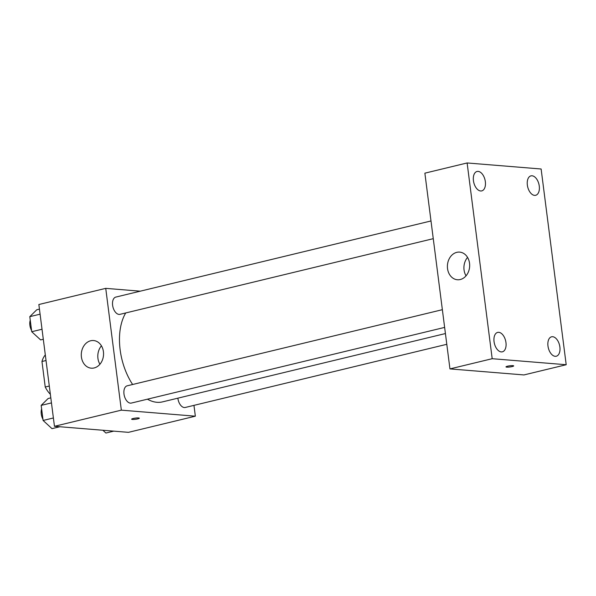 <?xml version="1.0" encoding="UTF-8"?>
<svg xmlns="http://www.w3.org/2000/svg" width="596" height="596" viewBox="0 0 596 596"><rect width="100%" height="100%" fill="white"/><g stroke="black" fill="none" stroke-linecap="round" stroke-linejoin="round"><path stroke-width="0.89" d="M49.297 386.044L45.236 387.02L41.966 361.496A23.84 13.775 76.4 0 1 45.236 355.022L45.318 355M50.34 394.18L50.25 394.172A23.84 13.775 76.4 0 1 45.236 387.02M46.026 360.52L41.966 361.496M193.961 405.362L195.346 416.187L128.46 432.338L54.459 426.304L38.852 304.519L105.738 288.36L140.269 291.176M147.428 399.186A51.025 29.487 76.4 0 0 156.949 402.293A51.025 29.487 76.4 0 0 162.522 401.875L445.421 333.551M125.734 312.945A51.025 29.487 76.4 0 0 132.632 384.502M195.346 416.187L121.346 410.152L105.738 288.36M430.997 220.96L115.818 297.084A8.873 5.126 76.4 0 0 112.741 306.098A8.873 5.126 76.4 0 0 119.014 314.405A8.873 5.126 76.4 0 0 119.982 314.338L433.27 238.668M177.869 398.165A8.873 5.126 76.4 0 0 184.298 407.537A8.873 5.126 76.4 0 0 185.267 407.463L446.799 344.302M444.638 327.405L131.351 403.067A8.873 5.126 -103.6 0 1 124.288 395.647A8.873 5.126 -103.6 0 1 127.186 385.813L442.366 309.689M121.346 410.152L54.459 426.304M94.161 367.948A13.864 11.115 94.7 0 1 91.292 368.179A13.864 11.115 94.7 0 1 81.339 353.458A13.864 11.115 94.7 0 1 93.55 340.54A13.864 11.115 94.7 0 1 103.555 353.473A13.864 11.115 94.7 0 1 94.161 367.948M138.54 417.952A3.881 0.596 -7.3 0 1 139.315 418.198A3.881 0.596 -7.3 0 1 135.538 419.286A3.881 0.596 -7.3 0 1 131.612 419.189A3.881 0.596 -7.3 0 1 134.212 418.288A3.881 0.596 -7.3 0 1 138.54 417.952M99.927 364.245A13.864 11.115 94.7 0 1 101.432 345.814M523.958 374.936L449.95 368.902L424.873 173.168L467.122 162.961L541.123 168.996L566.2 364.73L523.958 374.936M566.2 364.73L492.192 358.703L449.95 368.902M512.918 365.646A3.881 0.596 -7.3 0 1 513.685 365.899A3.881 0.596 -7.3 0 1 509.908 366.98A3.881 0.596 -7.3 0 1 505.982 366.883A3.881 0.596 -7.3 0 1 508.582 365.981A3.881 0.596 -7.3 0 1 512.918 365.646M492.192 358.703L467.122 162.961M469.536 263.276A13.864 11.115 94.7 0 1 457.408 279.755A13.864 11.115 94.7 0 1 447.454 265.026A13.864 11.115 94.7 0 1 459.665 252.115A13.864 11.115 94.7 0 1 469.536 263.276M473.44 180.7A9.99 5.774 76.4 0 0 480.652 190.981A9.99 5.774 76.4 0 0 481.739 190.899A9.99 5.774 76.4 0 0 485.002 179.828A9.99 5.774 76.4 0 0 477.046 171.469A9.99 5.774 76.4 0 0 473.44 180.7M494.054 341.635A9.99 5.774 76.4 0 0 501.266 351.916A9.99 5.774 76.4 0 0 502.353 351.834A9.99 5.774 76.4 0 0 505.624 340.763A9.99 5.774 76.4 0 0 497.667 332.404A9.99 5.774 76.4 0 0 494.054 341.635M547.977 346.03A9.99 5.774 76.4 0 0 555.181 356.311A9.99 5.774 76.4 0 0 556.277 356.229A9.99 5.774 76.4 0 0 559.54 345.159A9.99 5.774 76.4 0 0 551.583 336.8A9.99 5.774 76.4 0 0 547.977 346.03M527.356 185.095A9.99 5.774 76.4 0 0 534.567 195.376A9.99 5.774 76.4 0 0 535.655 195.294A9.99 5.774 76.4 0 0 538.926 184.224A9.99 5.774 76.4 0 0 530.962 175.865A9.99 5.774 76.4 0 0 527.356 185.095M466.042 275.821A13.864 11.115 94.7 0 1 467.547 257.39M59.838 426.743L51.994 428.643L43.098 420.463L41.169 405.392L48.134 398.508L50.809 397.86M53.387 417.975L43.098 420.463M51.457 402.903L41.169 405.392M41.623 408.93A8.873 5.126 76.4 0 0 42.942 419.219M43.307 339.258L40.625 339.906L31.73 331.726L29.8 316.662L36.766 309.771L39.448 309.123M42.025 329.238L31.73 331.726M40.088 314.174L29.8 316.662M30.254 320.194A8.873 5.126 76.4 0 0 31.573 330.489M113.754 431.139L105.909 433.039L102.884 430.252"/></g></svg>
